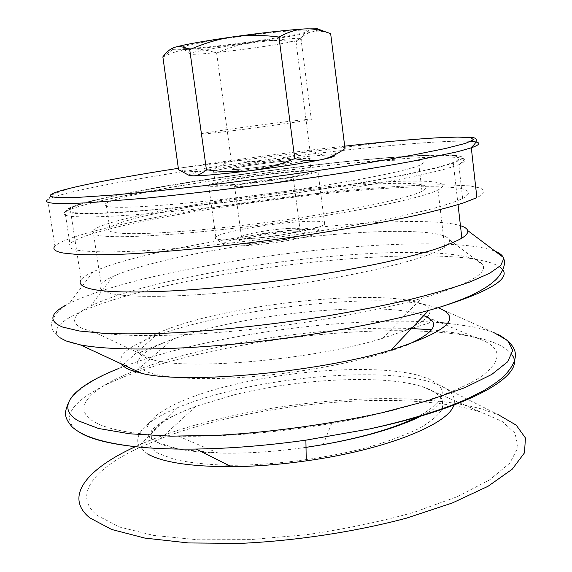 <?xml version="1.0" encoding="UTF-8"?>
<svg xmlns="http://www.w3.org/2000/svg" width="572" height="572" viewBox="0 0 572 572"><rect width="100%" height="100%" fill="white"/><g stroke="black" fill="none" stroke-linecap="round" stroke-linejoin="round"><path stroke-width="0.43" stroke-dasharray="2.86 2.15" d="M279.765 43.965C297.647 40.898 304.712 39.053 300.958 38.424L300.643 38.403C293.322 37.523 239.432 43.808 209.488 49.113C194.087 51.837 187.645 53.518 190.161 54.14L190.383 54.176C196.561 55.32 248.656 49.306 279.765 43.965M203.811 42.135C237.53 35.964 298.613 28.979 306.571 30.266C326.877 32.053 193.329 51.108 182.361 48.098C179.365 47.283 186.515 45.295 203.811 42.135M220.878 132.153C205.083 133.984 198.613 134.52 201.451 133.755C207.207 132.211 258.73 124.961 289.811 121.285C307.679 119.169 314.843 118.568 311.318 119.484C305.298 121.035 251.251 128.621 220.878 132.153M318.69 29.286C318.869 29.873 316.652 30.745 312.033 31.903C299.964 34.799 281.074 38.074 255.377 41.72C229.572 45.317 207.607 47.805 189.489 49.178C180.966 49.785 175.339 49.928 172.594 49.592L171.178 48.892M288.553 228.442C273.988 229.136 250.372 232.926 243.465 235.714L241.477 236.722C240.011 238.131 243.658 238.66 252.409 238.317C268.861 237.673 297.168 232.754 300.093 230.087L300.529 229.25C299.742 228.364 295.745 228.092 288.553 228.442M250.307 243.365C237.923 243.736 234.541 242.692 240.168 240.24C252.302 235.056 304.347 229.143 305.319 232.897C308.673 235.535 271.914 242.614 250.307 243.365M279.765 161.64C289.117 160.782 292.921 160.782 291.162 161.64C288.073 163.134 259.481 167.496 243.021 168.954C234.263 169.727 230.666 169.72 232.225 168.933C235.235 167.424 263.106 163.163 279.765 161.64M241.334 245.86C264.05 245.045 303.103 238.867 314.786 234.305C328.593 229.272 308.723 227.992 279.258 231.395C249.971 234.663 220.463 241.47 223.623 244.537C225.075 245.817 230.974 246.253 241.334 245.86M235.621 239.725C223.695 240.233 216.952 239.782 215.394 238.388L215.801 236.922C221.014 231.953 271.807 223.13 302.853 221.578C320.692 220.685 327.985 221.671 324.746 224.546L320.513 226.469C307.2 231.546 261.819 238.674 235.621 239.725M296.282 171.071C314.135 169.562 321.371 169.755 317.982 171.65C312.205 174.839 258.565 183.219 228.199 185.571C212.412 186.787 205.87 186.586 208.573 184.97C214.057 181.717 265.222 173.688 296.282 171.071M232.675 184.613C218.726 185.7 212.948 185.528 215.358 184.091C220.177 181.245 265.158 174.188 292.371 171.9C307.908 170.599 314.214 170.763 311.282 172.408C306.242 175.204 259.352 182.532 232.675 184.613M230.866 171.371C257.55 169.04 304.518 161.883 309.616 159.445C312.577 158.015 306.292 158.015 290.748 159.452C263.528 161.969 218.468 168.854 213.592 171.328C211.154 172.58 216.917 172.594 230.866 171.371M162.577 57.257C172.172 52.409 181.145 49.714 189.489 49.178C197.862 48.57 206.907 49.864 216.631 53.053C230.173 47.197 243.093 43.422 255.377 41.72C267.639 39.954 281.195 40.026 296.031 41.935C301.344 36.587 306.685 33.247 312.033 31.903C317.353 30.502 323.559 31.081 330.659 33.648M296.031 41.935L309.874 149.8C296.174 155.427 283.247 158.995 271.099 160.489C258.959 162.055 245.653 161.826 231.195 159.802C222.765 165.301 214.486 168.826 206.356 170.392C198.262 172.015 188.989 171.779 178.528 169.669M216.631 53.053L231.195 159.802M345.002 148.57C338.838 152.846 333.047 155.019 327.634 155.083C322.2 155.219 316.28 153.453 309.874 149.8M188.996 175.297C188.567 174.36 194.351 172.723 206.356 170.392C223.981 167.053 245.567 163.756 271.099 160.489C296.553 157.307 315.394 155.498 327.634 155.083L333.891 155.319M70.199 208.73C93.665 193.207 332.961 158.437 426.097 155.591C457.128 154.483 466.18 156.785 453.246 162.505L441.884 166.137C431.474 168.89 418.153 171.929 401.916 175.254C367.245 182.075 319.798 189.768 269.827 196.561C180.895 208.558 101.08 214.986 78.207 212.984C69.906 212.298 67.239 210.875 70.199 208.73L81.102 279.751C82.933 277.284 86.923 274.639 93.057 271.829C149.986 245.853 349.242 217.303 433.848 222.029C445.552 222.63 454.418 223.852 460.446 225.683M75.44 343.822C58.18 339.997 51.33 330.409 51.873 326.533C50.322 320.713 55.091 313.52 66.202 304.94L69.462 303.224C96.203 290.698 136.965 279.15 191.749 268.597C283.633 250.772 396.947 240.068 461.061 245.045C476.226 246.239 487.623 248.327 495.259 251.33M60.253 337.895C38.953 321.822 108.751 296.582 193.786 280.008C285.035 261.89 397.754 251.58 461.468 257.514C479.815 259.23 492.478 262.298 499.456 266.731M121.478 363.971C117.467 355.412 128.65 346.153 155.041 336.2C221.528 310.725 360.203 293.6 421.764 303.789L438.917 308.058M79.93 432.532L79.83 432.475C42.078 408.537 113.778 372.923 203.989 353.024C294.38 332.439 406.806 324.224 470.878 336.365C492.285 340.411 505.977 346.568 511.961 354.84M147.419 453.868L139.411 447.125M139.404 447.111C132.861 434.191 145.631 421.035 177.728 407.657C243.865 379.708 369.948 365.773 427.263 381.081L438.552 384.799C450.879 389.861 456.006 396.425 453.946 404.497M135.328 446.718L140.869 444.237C233.998 403.546 396.918 385.657 481.552 408.966L498.419 414.757L438.552 384.799M140.262 447.204L160.525 438.674C252.18 403.332 398.82 389.024 475.797 410.567L480.809 412.069L502.037 421.321L515 433.133L518.075 447.218L509.881 463.07L489.575 479.922L457.214 496.739L414.028 512.298C380.573 521.671 344.723 529.143 306.485 534.706L250.178 539.625L198.012 539.796L153.696 535.421L119.827 527.112L97.705 515.758C71.614 495.309 94.466 468.332 139.668 447.483M431.588 329.758L458.665 333.362L476.54 337.945C502.388 346.725 503.839 359.666 480.895 376.755C456.134 393.271 399.835 411.625 331.646 423.437C276.197 432.754 225.132 437.008 178.435 436.186C136.944 434.985 108.923 430.244 94.366 421.964C69.191 407.664 92.285 386.786 137.402 369.869C208.508 342.95 327.563 325.311 411.454 328.528M406.47 345.173C376.383 357.579 320.091 369.912 265.537 375.418C210.946 380.931 164.9 379.057 147.147 371.879L140.562 368.189L138.681 366.13L137.73 363.949L137.688 361.676L140.219 356.871L146.032 351.859L154.819 346.746L166.259 341.656L176.619 337.83C190.569 333.061 206.621 328.7 224.76 324.746C288.038 310.839 368.99 304.626 409.416 311.776L419.04 313.935L427.62 317.296M146.968 358.086L142.828 356.234C122.301 344.98 164.343 325.833 223.831 313.406C286.5 299.914 366.659 293.529 406.492 299.964C438.753 305.477 437.73 315.88 403.439 331.167L382.697 338.274C316.545 359.187 190.669 370.656 153.875 360.11L146.968 358.086M446.332 253.854C466.945 255.705 479.107 259.402 482.811 264.936C487.759 273.688 467.238 284.877 421.235 298.491C375.046 311.547 304.225 324.188 238.567 330.666C172.887 337.123 118.383 336.987 93.036 331.588L84.291 329.207C69.512 323.144 71.614 315.429 90.59 306.084C154.347 274.496 357.1 245.367 446.332 253.854M420.241 232.053C437.466 233.176 447.19 235.771 449.42 239.84C450.321 241.935 448.755 244.366 444.716 247.133C428.921 258.315 362.484 275.032 283.583 285.878C204.697 296.768 132.046 299.156 109.71 293.136C101.28 290.898 98.427 287.952 101.144 284.291C102.946 281.889 106.807 279.329 112.741 276.605C164.822 252.495 345.674 226.712 420.241 232.053M414.171 181.088C440.976 181.038 448.934 184.005 438.03 190.004C421.793 198.162 354.64 212.312 275.239 223.116C195.86 233.948 123.137 238.824 101.137 235.814C92.836 234.706 90.133 232.868 93.029 230.309C113.499 213.084 331.481 180.645 414.171 181.088M117.596 232.94C109.474 231.946 106.842 230.23 109.695 227.799C128.078 212.319 327.527 182.675 401.158 183.362C424.488 183.397 431.438 186.043 422 191.284C407.629 198.634 347.454 211.354 276.112 221.128C204.783 230.924 138.453 235.521 117.596 232.94M398.391 160.139C421.693 159.445 428.564 161.254 418.997 165.58C404.44 171.679 343.958 183.333 272.386 193.079C200.836 202.838 134.456 208.444 113.728 207.1C105.656 206.592 103.089 205.355 106.027 203.396C124.925 190.912 324.875 161.919 398.391 160.139M466.051 137.223C458.522 136.915 447.812 137.187 433.912 138.031L393.143 141.227L182.404 167.71C145.931 173.33 115.001 178.75 89.604 183.962C76.641 186.186 64.221 189.754 52.352 194.673C46.168 200.343 48.019 199.02 47.469 199.878L47.691 199.721C56.857 193.665 114.393 182.311 181.732 171.843C270.813 157.951 380.187 144.966 440.268 141.806C453.832 141.098 464.049 140.962 470.92 141.406M178.335 168.318L182.525 167.667C236.694 159.366 290.748 152.195 344.702 146.16M47.691 199.721L54.926 246.16C66.102 235.206 139.511 218.761 220.413 206.278C301.744 193.772 391.87 184.749 445.216 184.763L469.183 185.85L480.208 187.995L483.676 190.09L484.148 191.341L483.726 192.721L480.123 195.867L476.884 197.633M78.257 250.343C69.877 248.856 67.096 246.654 69.92 243.743C93.15 222.401 337.58 185.614 433.998 186.772C466.359 186.922 475.911 190.841 462.648 198.527C456.027 201.516 446.296 204.819 433.454 208.451C418.876 212.219 401.58 216.144 381.56 220.206C349.299 226.44 313.663 232.246 274.653 237.637C235.557 242.793 199.285 246.682 165.83 249.313C144.959 250.758 126.677 251.63 110.997 251.937C97.011 251.916 86.1 251.387 78.257 250.343M188.846 182.218C271.443 168.954 373.688 157.128 428.278 155.184L447.89 155.012L459.652 156.199L462.104 158.83L454.061 162.92L434.856 168.382L404.626 174.989L364.593 182.361C318.919 190.068 265.272 197.697 213.964 203.754C180.788 207.436 151.408 210.231 125.826 212.148L95.102 213.671L75.318 213.406C41.906 210.653 106.206 195.302 188.846 182.218M290.576 177.849C293.665 177.835 294.601 178.135 293.393 178.736C289.754 181.024 247.247 187.023 236.887 186.701C234.341 186.672 233.562 186.393 234.534 185.871C238.074 183.591 278.95 177.749 290.576 177.849M288.381 161.018C291.455 160.918 292.385 161.125 291.162 161.64C287.466 163.542 244.88 169.484 234.541 169.526C232.01 169.577 231.238 169.376 232.225 168.933C235.821 167.038 276.776 161.268 288.381 161.018M122.515 365.251L119.033 368.361L123.867 366.48M125.533 365.851C147.969 357.529 173.695 350.143 202.695 343.686C280.709 326.269 374.288 317.496 440.311 322.644M447.569 323.287L469.633 326.29C479.3 328.021 487.523 330.208 494.322 332.84L442.742 309.774M234.327 394.787C297.125 379.179 377.985 374.467 418.747 385.614L422.007 386.558C432.024 390.133 438.831 394.516 442.442 399.699L442.564 408.358C439.039 414.671 431.474 421.235 419.877 428.049C405.998 434.842 388.796 441.241 368.282 447.254C325.089 458.708 271.55 465.565 227.77 465.286C206.907 464.593 189.26 462.669 174.832 459.531L158.68 453.51C135.507 440.726 155.198 421.114 195.81 406.377L234.327 394.787M306.02 447.361C274.682 451.808 245.688 453.703 219.019 453.06L218.147 453.031C189.046 452.002 168.59 448.355 156.778 442.084C126.677 426.054 169.391 399.757 232.875 384.877C295.846 369.483 376.855 364.55 417.66 375.153L428.993 378.929L437.094 383.605L439.796 386.257L441.548 389.11L442.292 392.149L442.006 395.345L440.662 398.691L438.223 402.166L434.684 405.741L424.317 413.091L417.51 416.809M331.646 423.437L323.173 444.623L322.158 444.801M188.302 184.449C271.836 170.971 375.146 159.066 430.566 157.25C462.884 156.163 472.3 158.659 458.815 164.743L447.068 168.547C436.322 171.436 422.572 174.603 405.827 178.064C370.063 185.164 321.128 193.136 269.662 200.121C218.139 206.985 168.096 212.326 130.595 215.079C112.934 216.245 98.205 216.895 86.415 217.031L73.08 216.588C64.779 215.808 62.098 214.307 65.036 212.083C73.602 205.577 126.055 194.437 188.302 184.449M300.643 38.403L306.571 30.266M190.161 54.14L182.361 48.098M190.383 54.176L201.451 133.755M300.958 38.424L311.318 119.484M243.465 235.714L240.168 240.24M300.529 229.25L305.319 232.897M234.534 185.871L241.477 236.722M293.393 178.736L300.093 230.087M314.786 234.305L320.513 226.469M223.623 244.537L215.394 238.388M208.573 184.97L215.801 236.922M317.982 171.65L324.746 224.546M213.592 171.328L215.358 184.091M309.616 159.445L311.282 172.408M172.594 49.592L162.87 56.857M453.246 162.505L458.043 204.626M93.057 271.829L69.462 303.224M155.041 336.2L123.109 364.721M498.391 334.584L494.322 332.84M68.49 402.602C71.457 398.269 70.749 397.54 81.124 388.745C90.869 381.395 103.503 374.603 119.033 368.361M177.728 407.657L140.869 444.237M195.81 406.377L160.525 438.674M422.007 386.558L480.809 412.069M423.051 415.15C434.842 408.873 434.791 408.301 438.252 405.291C439.847 405.062 440.454 402.481 440.075 397.54C437.637 393.357 431.56 389.682 421.85 386.508M219.019 453.06L179.286 449.335L157.257 442.306L151.809 437.852C149.921 433.347 150.979 429.844 154.969 427.334C161.79 421.063 175.475 414.049 196.024 406.299M218.147 453.031L178.435 436.186M172.866 339.153L137.402 369.869M421.471 314.686L423.716 315.637M427.527 317.245L476.54 337.945M142.828 356.234C136.072 351.415 144.237 351.551 144.43 350.75C147.297 348.977 158.022 344.673 176.619 337.83M403.439 331.167C426.354 323.259 427.248 324.117 428.535 323.18C433.276 321.149 430.115 318.068 419.04 313.935M382.697 338.274L421.235 298.491M153.875 360.11L93.036 331.588M112.741 276.605L90.59 306.084M449.42 239.84L482.811 264.936M93.029 230.309L101.144 284.291M438.03 190.004L444.716 247.133M422 191.284L418.997 165.58M109.695 227.799L106.027 203.396M462.648 198.527L458.815 164.743C477.234 152.159 442.964 153.911 386.186 157.793C328.986 162.484 253.553 171.886 188.703 182.246C139.597 189.825 89.489 200.6 79.372 204.376C71.45 207.293 67.16 209.302 66.509 210.396L65.036 212.083L69.92 243.743"/><path stroke-width="0.86" d="M171.178 48.892L174.81 47.283C184.627 44.516 204.097 41.034 233.226 36.83C262.905 32.697 286.736 30.059 304.733 28.907L317.417 28.8L318.69 29.286M278.964 37.044L294.759 158.573C304.797 160.961 313.671 161.325 321.378 159.667L324.925 158.794C331.438 156.942 338.131 153.532 345.002 148.57L330.659 33.648L325.189 31.732C318.075 29.479 311.261 28.536 304.733 28.907C296.754 29.308 288.159 32.018 278.964 37.044C262.262 34.906 247.011 34.835 233.226 36.83C219.412 38.753 204.912 43.022 189.718 49.621C183.941 46.747 178.972 45.967 174.81 47.283C170.713 48.506 166.731 51.694 162.87 56.857L178.528 169.669L188.767 175.211L192.886 175.833C197.19 175.976 201.702 173.938 206.42 169.727C222.651 172.022 237.58 172.294 251.222 170.556C222.401 174.095 202.96 175.854 192.886 175.833L188.996 175.297M333.891 155.319C336.15 155.863 333.09 157.071 324.724 158.952L321.378 159.667C303.925 163.17 280.537 166.802 251.222 170.556C264.857 168.883 279.372 164.893 294.759 158.573M189.718 49.621L206.42 169.727M460.446 225.683C464.643 226.991 467.045 228.6 467.667 230.523C468.346 232.711 466.416 235.256 461.869 238.159C455.569 241.699 446.274 245.517 433.962 249.621C419.962 253.839 403.339 258.122 384.077 262.491C353.017 269.112 318.654 275.06 280.974 280.344C192.828 292.349 113.149 295.03 89.768 288.638C81.288 286.379 78.4 283.412 81.102 279.751M495.259 251.33C499.506 253.046 502.18 255.062 503.267 257.371L503.689 258.787L500.722 265.501L489.639 273.28L470.098 281.903C452.945 287.973 431.817 294.115 406.706 300.314C379.636 306.428 350.243 312.105 318.54 317.36C269.097 324.875 221.986 329.994 177.213 332.711C149.385 333.955 125.111 334.191 104.39 333.404L79.279 330.988L62.52 327.027C48.549 321.164 49.778 313.799 66.202 304.94M499.456 266.731C514.4 276.626 493.758 290.347 437.523 307.908L428.685 310.403C378.214 324.295 303.997 337.358 235.321 344.001C166.624 350.615 109.102 350.436 80.352 344.873L66.102 340.962L60.253 337.895M442.742 309.774L438.917 308.058C462.862 317.968 446.896 331.96 391.005 350.043C317.074 372.651 184.506 384.42 141.706 373.359L130.187 369.977C125.847 368.189 122.944 366.187 121.478 363.971M511.961 354.84C527.22 373.802 473.831 406.921 369.076 429.036L305.898 440.161C267.174 445.567 230.559 448.527 196.046 449.056C176.705 449.32 159.23 448.798 143.629 447.497C112.906 444.751 91.67 439.761 79.93 432.532M453.946 404.497C450.228 423.459 386.515 449.821 306.249 460.868C280.087 464.536 255.148 466.473 231.417 466.695C190.633 466.652 162.634 462.376 147.419 453.868M498.419 414.757L516.244 425.168L525.432 437.966L524.488 452.831L512.233 469.197L488.08 486.257L452.359 502.967L406.556 518.132C355.048 531.846 295.917 540.855 240.133 543.4L188.453 542.942L144.83 538.08L111.597 529.457L89.883 517.932C63.156 496.417 87.916 468.275 135.328 446.718M139.668 447.483L140.262 447.204M411.454 328.528L431.588 329.758M427.62 317.296C440.082 324.288 433.033 333.576 406.47 345.173M470.92 141.406C481.295 142.078 481.424 144.215 471.307 147.812L457.386 151.766L411.904 161.34C372.772 168.583 319.648 176.898 264.178 184.356C221.936 189.911 183.004 194.466 147.376 198.012L89.439 202.702C74.839 203.439 63.556 203.675 55.577 203.403C47.598 202.91 44.895 201.737 47.469 199.878M344.702 146.16C381.302 142.092 411.897 139.325 436.486 137.859L457.664 137.073L470.584 137.652L473.637 139.732L465.465 143.379L445.223 148.541L412.97 155.041L369.948 162.527C320.713 170.477 262.648 178.628 207.236 185.349L155.82 191.069L112.498 195.102L79.865 197.254L59.181 197.547C25.518 196.024 92.857 181.496 178.335 168.318M471.307 147.812L476.884 197.633L464.178 202.66C452.581 206.356 437.752 210.317 419.691 214.55C381.131 223.137 328.349 232.296 272.958 239.818C217.524 247.147 163.899 252.245 124.002 254.154C105.234 254.862 89.647 254.969 77.227 254.483L63.263 253.024C54.941 251.43 52.159 249.149 54.926 246.16M494.322 332.84L507.886 340.676L512.755 350.4L507.693 361.783L491.791 374.417L464.793 387.694L427.298 400.85L380.988 413.005C329.822 424.174 272.715 432.046 219.662 435.228L170.728 436.171L129.672 433.791L98.484 428.471L78.121 420.763C53.453 406.256 75.425 385.564 119.033 368.361M123.867 366.48L125.533 365.851M440.311 322.644L447.569 323.287M417.51 416.809C395.102 427.999 363.656 437.273 323.173 444.623M423.051 415.15C415.315 418.747 414.679 419.691 394.494 426.955C374.295 433.912 350.186 439.861 322.158 444.801L306.02 447.361M317.417 28.8L325.189 31.732M189.875 175.618L188.767 175.211M458.043 204.626L461.869 238.159M467.667 230.523L503.267 257.371M437.523 307.908C450.328 303.889 461.64 299.671 471.45 295.259C485.456 288.41 490.283 284.541 494.001 281.302C500.543 276.262 506.821 264.364 503.689 258.787M391.005 350.043L428.685 310.403M141.706 373.359L80.352 344.873M123.109 364.721L122.515 365.251M369.076 429.036C407.672 420.527 440.068 410.632 466.266 399.356L483.476 390.776C492.792 385.049 499.163 380.594 502.602 377.398C510.381 369.912 514.628 362.963 515.351 356.549C516.18 348.734 510.524 341.412 498.391 334.584M143.629 447.497C107.379 444.187 83.584 437.358 72.265 427.005C62.763 416.395 65.094 411.325 68.49 402.602M306.249 460.868L305.898 440.161M231.417 466.695L196.046 449.056M423.716 315.637L427.527 317.245M470.656 148.034C479.565 140.197 478.028 136.594 466.051 137.223"/></g></svg>

